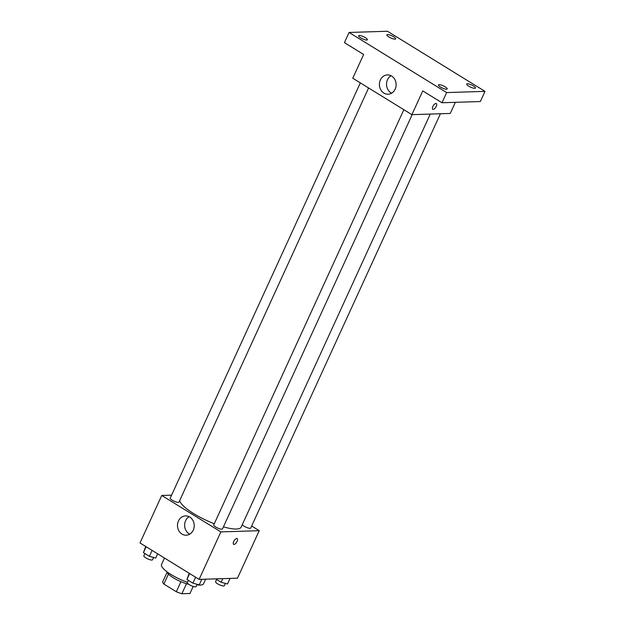 <?xml version="1.0" encoding="UTF-8"?>
<svg xmlns="http://www.w3.org/2000/svg" width="625" height="625" viewBox="0 0 625 625"><rect width="100%" height="100%" fill="white"/><g stroke="black" fill="none" stroke-linecap="round" stroke-linejoin="round"><path stroke-width="0.94" d="M180.914 581.672L176.305 591.734L163.859 584.062A14.914 3.695 24.6 0 1 162.672 581.906L167.07 572.305M193.188 586.445L189.961 593.492L181.883 593.75A14.914 3.695 24.6 0 1 176.305 591.734M186.484 583.703L181.883 593.75M188.758 584.305A15.406 3.812 -155.4 0 1 174.547 578.508A15.406 3.812 -155.4 0 1 166.891 571.711M168.43 574.094L163.859 584.062M196.906 584.82A23.102 5.727 24.6 0 0 200.266 585.062A23.102 5.727 24.6 0 0 203.539 583.75L205.633 579.18M164.484 558.047L161.523 564.516A23.102 5.727 24.6 0 0 187.469 582.312M251.664 526.023L259.227 530.688L237.484 578.18L199.117 579.383L140 542.953L161.742 495.461L171.586 495.148M223.445 526.859A33.734 8.359 24.6 0 0 236.375 529.031A33.734 8.359 24.6 0 0 241.156 527.117L430.266 114.078M179.68 500.594A33.734 8.359 24.6 0 0 214.281 523.75M259.227 530.688L220.859 531.898L161.742 495.461M360.336 82.883L170.234 498.109A4.812 1.195 24.6 0 0 173.125 500.703A4.812 1.195 24.6 0 0 178.305 502.391A4.812 1.195 24.6 0 0 178.984 502.117L368.594 87.977M242.242 524.75A4.812 1.195 24.6 0 0 245.891 527.133A4.812 1.195 24.6 0 0 250.055 528.312A4.812 1.195 24.6 0 0 250.734 528.039L440.414 113.758M412.172 114.648L222.492 528.93A4.812 1.195 -155.4 0 1 217.625 528.008A4.812 1.195 -155.4 0 1 213.742 524.922L403.844 109.703M220.859 531.898L199.117 579.383M193.273 530.117A9.656 8.375 88.2 0 1 186.172 535.203A9.656 8.375 88.2 0 1 177.492 525.812A9.656 8.375 88.2 0 1 185.562 515.898A9.656 8.375 88.2 0 1 193.273 530.117M236.742 538.5A3.367 1.461 -58.4 0 1 237.148 538.602A3.367 1.461 -58.4 0 1 236.625 542.234A3.367 1.461 -58.4 0 1 233.617 544.336A3.367 1.461 -58.4 0 1 233.906 541.109A3.367 1.461 -58.4 0 1 236.742 538.5M237.148 538.602A3.367 1.461 -58.4 0 1 236.625 542.234A3.367 1.461 -58.4 0 1 233.617 544.336M189.711 534.172A9.656 8.375 88.2 0 1 184.633 525.586A9.656 8.375 88.2 0 1 189.156 516.703M455.344 102.328L450.258 113.445L411.883 114.656L352.773 78.219L363.641 54.477L344.43 42.633L349.094 32.461L387.461 31.25L485 91.367L480.344 101.539L441.969 102.75L422.758 90.906L411.883 114.656M485 91.367L446.625 92.57L441.969 102.75M446.625 92.57L349.094 32.461M395.18 89.133A9.656 8.375 88.2 0 1 388.07 94.219A9.656 8.375 88.2 0 1 379.398 84.828A9.656 8.375 88.2 0 1 387.461 74.914A9.656 8.375 88.2 0 1 395.18 89.133M435.922 103.453A3.367 1.461 -58.4 0 1 436.328 103.555A3.367 1.461 -58.4 0 1 435.805 107.187A3.367 1.461 -58.4 0 1 432.797 109.297A3.367 1.461 -58.4 0 1 433.086 106.062A3.367 1.461 -58.4 0 1 435.922 103.453M436.328 103.555A3.367 1.461 -58.4 0 1 435.797 107.187A3.367 1.461 -58.4 0 1 432.789 109.289M391.609 93.188A9.656 8.375 88.2 0 1 386.531 84.602A9.656 8.375 88.2 0 1 391.055 75.719M365.422 37.688A4.812 1.195 -155.4 0 1 367.398 39.766A4.812 1.195 -155.4 0 1 360.625 37.836A4.812 1.195 -155.4 0 1 358.648 35.758A4.812 1.195 -155.4 0 1 365.422 37.688M445.227 86.875A4.812 1.195 -155.4 0 1 447.203 88.953A4.812 1.195 -155.4 0 1 440.43 87.023A4.812 1.195 -155.4 0 1 438.445 84.945A4.812 1.195 -155.4 0 1 445.227 86.875M473.469 85.984A4.812 1.195 -155.4 0 1 475.445 88.062A4.812 1.195 -155.4 0 1 468.672 86.133A4.812 1.195 -155.4 0 1 466.688 84.055A4.812 1.195 -155.4 0 1 473.469 85.984M393.664 36.797A4.812 1.195 -155.4 0 1 395.641 38.875A4.812 1.195 -155.4 0 1 388.867 36.953A4.812 1.195 -155.4 0 1 386.891 34.867A4.812 1.195 -155.4 0 1 393.664 36.797M201.797 579.305L199.242 584.883L192.898 583.148L186.922 579.469L189.234 573.297M195.609 577.227L192.898 583.148M189.641 573.547L186.922 579.469M188.367 580.352L187.344 582.586A4.812 1.195 24.6 0 0 190.227 585.188A4.812 1.195 24.6 0 0 195.414 586.867A4.812 1.195 24.6 0 0 196.094 586.594L197.141 584.305M157.672 553.844L155.734 558.07L149.391 556.336L143.422 552.648L145.727 546.477M152.102 550.414L149.391 556.336M146.133 546.727L143.422 552.648M144.859 553.539L143.836 555.773A4.812 1.195 24.6 0 0 146.719 558.375A4.812 1.195 24.6 0 0 151.906 560.055A4.812 1.195 24.6 0 0 152.586 559.781L153.633 557.492M230.039 578.414L227.484 583.992L221.141 582.258L215.633 578.867M222.797 578.641L221.141 582.258M216.609 579.461L215.586 581.703A4.812 1.195 24.6 0 0 218.469 584.297A4.812 1.195 24.6 0 0 223.656 585.984A4.812 1.195 24.6 0 0 224.336 585.711L225.383 583.422"/></g></svg>
